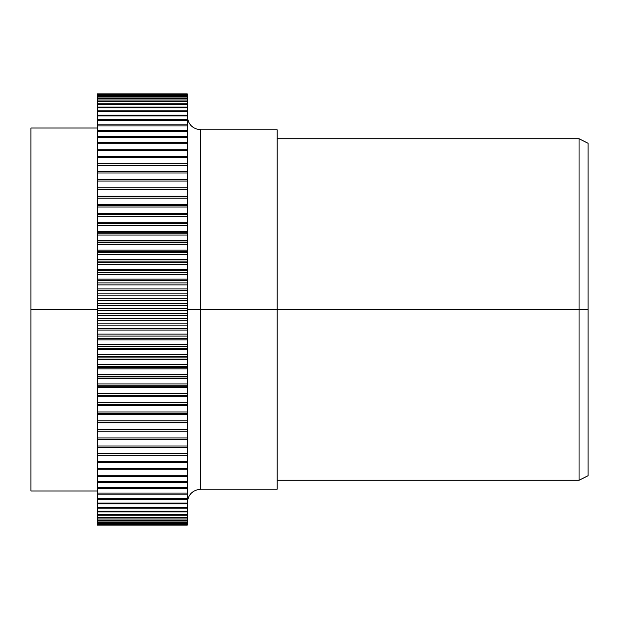 <?xml version="1.0" encoding="UTF-8"?>
<svg xmlns="http://www.w3.org/2000/svg" width="619" height="619" viewBox="0 0 619 619"><rect width="100%" height="100%" fill="white"/><g stroke="black" fill="none" stroke-linecap="round" stroke-linejoin="round"><path stroke-width="0.93" d="M277.15 480.228L579.067 480.228L588.05 475.732L588.05 309.5L579.067 309.5L579.067 480.228L579.067 309.5L200.773 309.5L200.773 129.789L200.773 309.5L187.294 309.5L200.773 309.5L200.773 489.211C192.61 490.031 188.114 494.519 187.294 502.69M277.15 129.789L277.15 309.5L277.15 129.789L200.773 129.789L200.773 309.5L277.15 309.5L277.15 489.211L277.15 309.5L579.067 309.5L579.067 138.772L579.067 309.5L588.05 309.5L588.05 143.268L588.05 475.732M97.446 309.5L30.95 309.5L30.95 491.006L30.95 309.5L97.446 309.5M187.294 94.328L97.446 94.328L97.446 111.652L187.294 111.652L187.294 115.088L97.446 115.088L97.446 503.912L187.294 503.912L187.294 503.038L97.446 503.038L97.446 503.912L187.294 503.912L187.294 498.295L97.446 498.295L97.446 499.247L187.294 499.247L187.294 493.119L97.446 493.119L97.446 494.155L187.294 494.155L187.294 487.532L97.446 487.532L97.446 488.654L187.294 488.654L187.294 481.536L97.446 481.536L97.446 482.735L187.294 482.735L187.294 475.152L97.446 475.152L97.446 476.429L187.294 476.429L187.294 468.397L97.446 468.397L97.446 469.744L187.294 469.744L187.294 461.279L97.446 461.279L97.446 462.695L187.294 462.695L187.294 453.82L97.446 453.82L97.446 455.298L187.294 455.298L187.294 446.028L97.446 446.028L97.446 447.576L187.294 447.576L187.294 437.935L97.446 437.935L97.446 439.536L187.294 439.536L187.294 429.547L97.446 429.547L97.446 431.203L187.294 431.203L187.294 420.881L97.446 420.881L97.446 422.591L187.294 422.591L187.294 411.975L97.446 411.975L97.446 413.724L187.294 413.724L187.294 402.83L97.446 402.83L97.446 404.625L187.294 404.625L187.294 393.475L97.446 393.475L97.446 395.309L187.294 395.309L187.294 383.927L97.446 383.927L97.446 385.799L187.294 385.799L187.294 374.209L97.446 374.209L97.446 376.112L187.294 376.112L187.294 364.351L97.446 364.351L97.446 366.278L187.294 366.278L187.294 354.362L97.446 354.362L97.446 356.32L187.294 356.32L187.294 344.272L97.446 344.272L97.446 346.245L187.294 346.245L187.294 334.105L97.446 334.105L97.446 336.094L187.294 336.094L187.294 323.884L97.446 323.884L97.446 325.88L187.294 325.88L187.294 313.632L97.446 313.632L97.446 315.628L187.294 315.628L187.294 303.372L97.446 303.372L97.446 305.368L187.294 305.368L187.294 293.12L97.446 293.12L97.446 295.116L187.294 295.116L187.294 282.906L97.446 282.906L97.446 284.895L187.294 284.895L187.294 272.755L97.446 272.755L97.446 274.728L187.294 274.728L187.294 262.68L97.446 262.68L97.446 264.638L187.294 264.638L187.294 252.722L97.446 252.722L97.446 254.649L187.294 254.649L187.294 242.888L97.446 242.888L97.446 244.791L187.294 244.791L187.294 233.201L97.446 233.201L97.446 235.073L187.294 235.073L187.294 223.691L97.446 223.691L97.446 225.525L187.294 225.525L187.294 214.375L97.446 214.375L97.446 216.17L187.294 216.17L187.294 205.276L97.446 205.276L97.446 207.025L187.294 207.025L187.294 196.409L97.446 196.409L97.446 198.119L187.294 198.119L187.294 187.797L97.446 187.797L97.446 189.453L187.294 189.453L187.294 179.464L97.446 179.464L97.446 181.065L187.294 181.065L187.294 171.424L97.446 171.424L97.446 172.972L187.294 172.972L187.294 163.702L97.446 163.702L97.446 165.18L187.294 165.18L187.294 156.305L97.446 156.305L97.446 157.721L187.294 157.721L187.294 149.256L97.446 149.256L97.446 150.603L187.294 150.603L187.294 142.571L97.446 142.571L97.446 143.848L187.294 143.848L187.294 136.265L97.446 136.265L97.446 137.464L187.294 137.464L187.294 130.346L97.446 130.346L97.446 131.468L187.294 131.468L187.294 124.845L97.446 124.845L97.446 125.881L187.294 125.881L187.294 119.753L97.446 119.753L97.446 120.705L187.294 120.705L187.294 115.088L97.446 115.088L97.446 115.962L187.294 115.962L187.294 110.871L97.446 110.871L97.446 111.652L187.294 111.652L187.294 107.095L97.446 107.095L97.446 107.799L187.294 107.799L187.294 103.783L97.446 103.783L97.446 104.394L187.294 104.394L187.294 100.943L97.446 100.943L97.446 101.454L187.294 101.454L187.294 98.568L97.446 98.568L97.446 98.994L187.294 98.994L187.294 96.672L97.446 96.672L187.294 97.005L187.294 95.256L97.446 95.256L187.294 95.496L187.294 94.328L97.446 94.328L187.294 94.475L187.294 93.887L97.446 93.887L187.294 93.933M97.446 524.672L187.294 524.672L97.446 524.672L187.294 524.672L187.294 523.504L97.446 523.504L187.294 523.744L187.294 521.995L97.446 521.995L187.294 522.328L187.294 520.006L97.446 520.006L97.446 520.432L187.294 520.432L187.294 517.546L97.446 517.546L97.446 518.057L187.294 518.057L187.294 514.606L97.446 514.606L97.446 515.217L187.294 515.217L187.294 511.201L97.446 511.201L97.446 511.905L187.294 511.905L187.294 507.348L97.446 507.348L97.446 508.129L187.294 508.129L187.294 507.348L97.446 507.348L97.446 525.113L187.294 525.113L97.446 525.067M30.95 127.994L30.95 309.5L30.95 127.994L97.446 127.994M97.446 503.912L97.446 507.348L97.446 503.912M187.294 305.368L187.294 308.749L97.446 308.749L97.446 305.368L187.294 305.368M187.294 308.749L187.294 310.251L97.446 310.251L97.446 308.749L187.294 308.749M187.294 310.251L187.294 313.632L97.446 313.632L97.446 310.251L187.294 310.251M187.294 315.628L187.294 318.669L97.446 318.669L97.446 315.628L187.294 315.628M187.294 318.669L187.294 320.162L97.446 320.162L97.446 318.669L187.294 318.669M187.294 320.162L187.294 323.884L97.446 323.884L97.446 320.162L187.294 320.162M187.294 325.88L187.294 328.557L97.446 328.557L97.446 325.88L187.294 325.88M187.294 328.557L187.294 330.051L97.446 330.051L97.446 328.557L187.294 328.557M187.294 330.051L187.294 334.105L97.446 334.105L97.446 330.051L187.294 330.051M187.294 336.094L187.294 338.407L97.446 338.407L97.446 336.094L187.294 336.094M187.294 338.407L187.294 339.893L97.446 339.893L97.446 338.407L187.294 338.407M187.294 339.893L187.294 344.272L97.446 344.272L97.446 339.893L187.294 339.893M187.294 346.245L187.294 348.195L97.446 348.195L97.446 346.245L187.294 346.245M187.294 348.195L187.294 349.665L97.446 349.665L97.446 348.195L187.294 348.195M187.294 349.665L187.294 354.362L97.446 354.362L97.446 349.665L187.294 349.665M187.294 356.32L187.294 357.89L97.446 357.89L97.446 356.32L187.294 356.32M187.294 357.89L187.294 359.353L97.446 359.353L97.446 357.89L187.294 357.89M187.294 359.353L187.294 364.351L97.446 364.351L97.446 359.353L187.294 359.353M187.294 366.278L187.294 367.485L97.446 367.485L97.446 366.278L187.294 366.278M187.294 367.485L187.294 368.916L97.446 368.916L97.446 367.485L187.294 367.485M187.294 368.916L187.294 374.209L97.446 374.209L97.446 368.916L187.294 368.916M187.294 376.112L187.294 376.94L97.446 376.94L97.446 376.112L187.294 376.112M187.294 376.94L187.294 378.356L97.446 378.356L97.446 376.94L187.294 376.94M187.294 378.356L187.294 383.927L97.446 383.927L97.446 378.356L187.294 378.356M187.294 385.799L187.294 386.241L97.446 386.241L97.446 385.799L187.294 385.799M187.294 386.241L187.294 387.633L97.446 387.633L97.446 386.241L187.294 386.241M187.294 387.633L187.294 393.475L97.446 393.475L97.446 387.633L187.294 387.633M187.294 395.309L97.446 395.371L187.294 395.309M187.294 395.371L187.294 396.733L97.446 396.733L97.446 395.371L187.294 395.371M187.294 396.733L187.294 402.83L97.446 402.83L97.446 396.733L187.294 396.733M97.446 404.625L187.294 404.625L187.294 405.638L97.446 405.638L97.446 404.625M187.294 405.638L187.294 411.975L97.446 411.975L97.446 405.638L187.294 405.638M97.446 413.724L187.294 413.724L187.294 414.328L97.446 414.328L97.446 413.724M187.294 414.328L187.294 420.881L97.446 420.881L97.446 414.328L187.294 414.328M97.446 439.536L187.294 439.536L187.294 446.028L97.446 446.028L97.446 439.536M97.446 447.576L187.294 447.576L187.294 453.82L97.446 453.82L97.446 447.576M97.446 431.203L187.294 431.203L187.294 437.935L97.446 437.935L97.446 431.203M97.446 422.591L187.294 422.591L97.446 422.777L187.294 422.777L187.294 429.547L97.446 429.547L97.446 422.777M97.446 499.247L187.294 499.247L187.294 503.038L97.446 503.038L97.446 499.247M97.446 494.155L187.294 494.155L187.294 498.295L97.446 498.295L97.446 494.155M97.446 488.654L187.294 488.654L187.294 493.119L97.446 493.119L97.446 488.654M97.446 482.735L187.294 482.735L187.294 487.532L97.446 487.532L97.446 482.735M97.446 462.695L187.294 462.695L187.294 468.397L97.446 468.397L97.446 462.695M97.446 455.298L187.294 455.298L187.294 461.279L97.446 461.279L97.446 455.298M97.446 476.429L187.294 476.429L187.294 481.536L97.446 481.536L97.446 476.429M97.446 469.744L187.294 469.744L187.294 475.152L97.446 475.152L97.446 469.744M187.294 503.912L187.294 507.348M97.446 508.129L187.294 508.129L187.294 511.201L97.446 511.201L97.446 508.129M97.446 511.905L187.294 511.905L187.294 514.606L97.446 514.606L97.446 511.905M97.446 515.217L187.294 515.217L187.294 517.546L97.446 517.546L97.446 515.217M97.446 518.057L187.294 518.057L187.294 520.006L97.446 520.006L97.446 518.057M97.446 520.432L187.294 520.432L187.294 521.995L97.446 521.995L97.446 520.432M97.446 522.328L187.294 522.328L187.294 523.504L97.446 523.504L97.446 522.328M97.446 523.744L187.294 523.744L187.294 524.525L97.446 524.525L97.446 523.744M187.294 524.672L187.294 525.067M97.446 94.328L97.446 93.933M187.294 94.475L187.294 95.256L97.446 95.256L97.446 94.475L187.294 94.475M187.294 95.496L187.294 96.672L97.446 96.672L97.446 95.496L187.294 95.496M187.294 97.005L187.294 98.568L97.446 98.568L97.446 97.005L187.294 97.005M187.294 98.994L187.294 100.943L97.446 100.943L97.446 98.994L187.294 98.994M187.294 101.454L187.294 103.783L97.446 103.783L97.446 101.454L187.294 101.454M187.294 104.394L187.294 107.095L97.446 107.095L97.446 104.394L187.294 104.394M187.294 107.799L187.294 110.871L97.446 110.871L97.446 107.799L187.294 107.799M97.446 115.088L97.446 111.652M187.294 115.962L187.294 119.753L97.446 119.753L97.446 115.962L187.294 115.962M187.294 120.705L187.294 124.845L97.446 124.845L97.446 120.705L187.294 120.705M187.294 125.881L187.294 130.346L97.446 130.346L97.446 125.881L187.294 125.881M187.294 143.848L187.294 149.256L97.446 149.256L97.446 143.848L187.294 143.848M187.294 150.603L187.294 156.305L97.446 156.305L97.446 150.603L187.294 150.603M187.294 131.468L187.294 136.265L97.446 136.265L97.446 131.468L187.294 131.468M187.294 137.464L187.294 142.571L97.446 142.571L97.446 137.464L187.294 137.464M187.294 172.972L187.294 179.464L97.446 179.464L97.446 172.972L187.294 172.972M187.294 181.065L187.294 187.797L97.446 187.797L97.446 181.065L187.294 181.065M187.294 157.721L187.294 163.702L97.446 163.702L97.446 157.721L187.294 157.721M187.294 165.18L187.294 171.424L97.446 171.424L97.446 165.18L187.294 165.18M187.294 189.453L187.294 196.223L97.446 196.223L97.446 189.453L187.294 189.453M187.294 196.409L97.446 196.409L187.294 196.223M187.294 198.119L187.294 204.672L97.446 204.672L97.446 198.119L187.294 198.119M187.294 204.672L187.294 205.276L97.446 205.276L97.446 204.672L187.294 204.672M187.294 207.025L187.294 213.362L97.446 213.362L97.446 207.025L187.294 207.025M187.294 213.362L187.294 214.375L97.446 214.375L97.446 213.362L187.294 213.362M187.294 216.17L187.294 222.267L97.446 222.267L97.446 216.17L187.294 216.17M187.294 222.267L187.294 223.629L97.446 223.629L97.446 222.267L187.294 222.267M187.294 223.629L97.446 223.691L187.294 223.629M187.294 225.525L187.294 231.367L97.446 231.367L97.446 225.525L187.294 225.525M187.294 231.367L187.294 232.759L97.446 232.759L97.446 231.367L187.294 231.367M187.294 232.759L187.294 233.201L97.446 233.201L97.446 232.759L187.294 232.759M187.294 235.073L187.294 240.644L97.446 240.644L97.446 235.073L187.294 235.073M187.294 240.644L187.294 242.06L97.446 242.06L97.446 240.644L187.294 240.644M187.294 242.06L187.294 242.888L97.446 242.888L97.446 242.06L187.294 242.06M187.294 244.791L187.294 250.084L97.446 250.084L97.446 244.791L187.294 244.791M187.294 250.084L187.294 251.515L97.446 251.515L97.446 250.084L187.294 250.084M187.294 251.515L187.294 252.722L97.446 252.722L97.446 251.515L187.294 251.515M187.294 254.649L187.294 259.647L97.446 259.647L97.446 254.649L187.294 254.649M187.294 259.647L187.294 261.11L97.446 261.11L97.446 259.647L187.294 259.647M187.294 261.11L187.294 262.68L97.446 262.68L97.446 261.11L187.294 261.11M187.294 264.638L187.294 269.335L97.446 269.335L97.446 264.638L187.294 264.638M187.294 269.335L187.294 270.805L97.446 270.805L97.446 269.335L187.294 269.335M187.294 270.805L187.294 272.755L97.446 272.755L97.446 270.805L187.294 270.805M187.294 274.728L187.294 279.107L97.446 279.107L97.446 274.728L187.294 274.728M187.294 279.107L187.294 280.593L97.446 280.593L97.446 279.107L187.294 279.107M187.294 280.593L187.294 282.906L97.446 282.906L97.446 280.593L187.294 280.593M187.294 284.895L187.294 288.949L97.446 288.949L97.446 284.895L187.294 284.895M187.294 288.949L187.294 290.443L97.446 290.443L97.446 288.949L187.294 288.949M187.294 290.443L187.294 293.12L97.446 293.12L97.446 290.443L187.294 290.443M187.294 295.116L187.294 298.838L97.446 298.838L97.446 295.116L187.294 295.116M187.294 298.838L187.294 300.331L97.446 300.331L97.446 298.838L187.294 298.838M187.294 300.331L187.294 303.372L97.446 303.372L97.446 300.331L187.294 300.331M200.773 309.5L200.773 489.211L200.773 309.5M200.773 129.789C192.61 128.969 188.114 124.481 187.294 116.31M277.15 489.211L200.773 489.211M97.446 491.006L30.95 491.006M588.05 143.268L579.067 138.772L277.15 138.772"/></g></svg>

